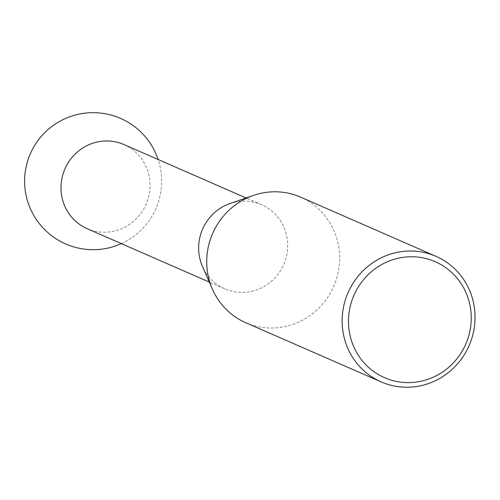 <?xml version="1.0" encoding="UTF-8"?>
<svg xmlns="http://www.w3.org/2000/svg" width="500" height="500" viewBox="0 0 500 500"><rect width="100%" height="100%" fill="white"/><g stroke="black" fill="none" stroke-linecap="round" stroke-linejoin="round"><path stroke-width="0.38" stroke-dasharray="2.5 1.88" d="M229.9 203.594A45.906 44.256 -66.4 0 1 261.556 204.725A45.906 44.256 -66.4 0 1 261.906 204.881A45.906 44.256 -66.4 0 1 283.631 264.7A45.906 44.256 -66.4 0 1 224.769 288.844A45.906 44.256 -66.4 0 1 224.419 288.688A45.906 44.256 -66.4 0 1 202.45 266.375M123.894 144.537A45.906 44.256 -66.4 0 1 124.25 144.694A45.906 44.256 -66.4 0 1 145.894 204.694A45.906 44.256 -66.4 0 1 87.112 228.656M245.719 322.681A68.513 66.056 113.6 0 0 333.569 286.644A68.513 66.056 113.6 0 0 301.144 197.369A68.513 66.056 113.6 0 0 300.619 197.131M224.769 288.844L209.319 282.087M121.344 243.619A68.513 68.513 0 0 0 158.125 159.5M261.556 204.725L246.1 197.969"/><path stroke-width="0.75" d="M209.319 282.087L87.112 228.656A45.906 44.256 -66.4 0 1 86.762 228.5A45.906 44.256 -66.4 0 1 65.119 168.5A45.906 44.256 -66.4 0 1 123.894 144.537L246.1 197.969M436.044 256.35L300.619 197.131A68.513 66.056 113.6 0 0 253.375 195.444A68.513 66.056 113.6 0 0 212.4 289.144A68.513 66.056 113.6 0 0 245.194 322.45A68.513 66.056 113.6 0 0 245.719 322.681L381.144 381.9A68.513 66.056 -66.4 0 1 380.619 381.662A68.513 66.056 -66.4 0 1 348.194 292.387A68.513 66.056 -66.4 0 1 436.044 256.35A68.513 66.056 -66.4 0 1 436.569 256.581A68.513 66.056 -66.4 0 1 468.994 345.863A68.513 66.056 -66.4 0 1 381.144 381.9M384.019 377.456A63.294 61.019 113.6 0 0 465.55 344.631A63.294 61.019 113.6 0 0 435.706 261.906A63.294 61.019 113.6 0 0 354.181 294.725A63.294 61.019 113.6 0 0 384.019 377.456M212.4 289.144L202.45 266.375A45.906 44.256 -66.4 0 1 229.9 203.594L253.375 195.444M158.125 159.5A68.513 68.513 0 0 0 30.587 153.206A68.513 68.513 0 0 0 121.344 243.619"/></g></svg>
